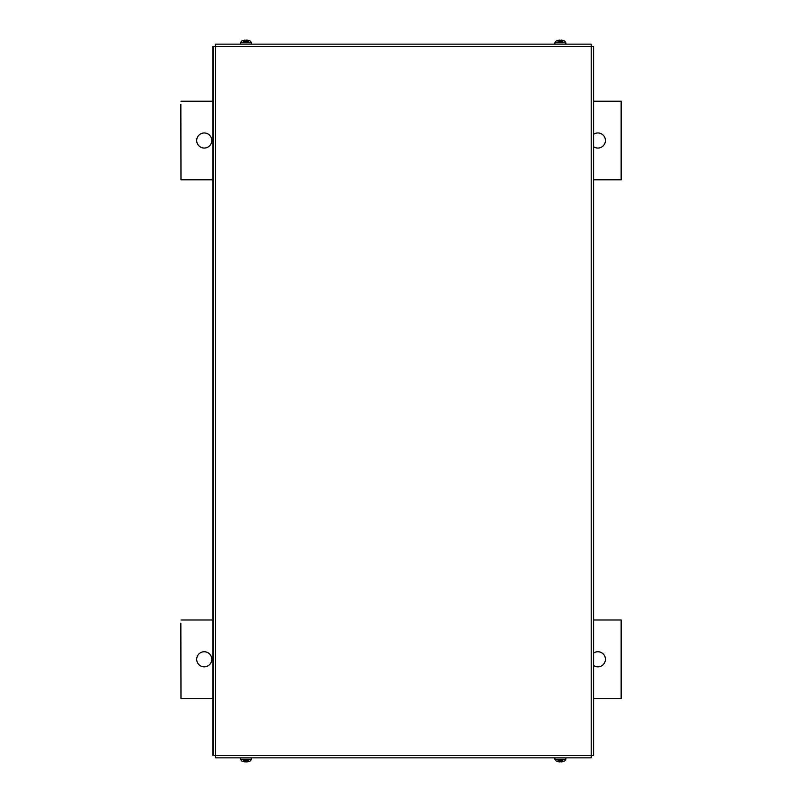 <?xml version="1.0" encoding="UTF-8"?>
<svg xmlns="http://www.w3.org/2000/svg" width="802" height="802" viewBox="0 0 802 802"><rect width="100%" height="100%" fill="white"/><g stroke="black" fill="none" stroke-linecap="round" stroke-linejoin="round"><path stroke-width="1.2" d="M180.851 104.35L180.981 179.808L180.851 104.35M597.881 132.962A7.549 7.549 -90 0 1 605.42 140.51A7.549 7.549 -90 0 1 597.881 148.059A7.549 7.549 90 0 0 605.43 140.51A7.549 7.549 90 0 0 593.58 134.305M204.239 132.962A7.549 7.549 -90 0 1 211.778 140.51A7.549 7.549 -90 0 1 204.239 148.059A7.549 7.549 90 0 0 211.788 140.51A7.549 7.549 90 0 0 204.239 132.962A7.549 7.549 90 0 0 196.701 140.51A7.549 7.549 90 0 0 204.239 148.059M593.58 146.706A7.549 7.549 90 0 0 597.881 148.059M593.58 101.202L621.149 101.202L621.149 179.808L593.58 179.808M212.921 179.808L180.981 179.808M180.981 101.202L212.921 101.202M180.851 623.134L180.981 698.592L180.851 623.134M597.881 651.745A7.549 7.549 -90 0 1 605.42 659.284A7.549 7.549 -90 0 1 597.881 666.833A7.549 7.549 90 0 0 605.43 659.284A7.549 7.549 90 0 0 593.58 653.089M204.239 651.745A7.549 7.549 -90 0 1 211.778 659.284A7.549 7.549 -90 0 1 204.239 666.833A7.549 7.549 90 0 0 211.788 659.284A7.549 7.549 90 0 0 204.239 651.745A7.549 7.549 90 0 0 196.701 659.284A7.549 7.549 90 0 0 204.239 666.833M593.58 665.49A7.549 7.549 90 0 0 597.881 666.833M593.58 619.986L621.149 619.986L621.149 698.592L593.58 698.592M212.921 698.592L180.981 698.592M180.981 619.986L212.921 619.986M215.507 44.14L591.224 44.14L591.234 46.506L593.58 46.506L593.58 755.494L591.234 755.494L591.224 757.86L215.507 757.86L215.517 755.494L212.921 755.494L212.921 46.506L215.517 46.506L215.277 44.14L215.507 46.496M215.507 755.494L215.507 757.86M242.976 40.571L242.976 40.571A9.424 9.373 -30.6 0 1 245.051 40.12L246.565 40.701L246.906 40.12A9.424 9.373 30.6 0 1 248.981 40.571L248.901 40.551A9.424 9.373 30.6 0 0 246.906 40.12L246.525 40.12M245.372 40.571L246.585 40.551M248.49 41.173L243.477 41.173M245.051 40.12L245.051 40.12A9.424 9.373 -30.6 0 0 243.016 40.551L243.237 40.701M240.48 44.14L240.53 42.777L251.437 42.777L250.445 41.173A9.434 9.434 0 0 0 249.041 40.571L248.73 40.701M557.641 40.701L557.39 40.571A9.424 9.373 -30.6 0 1 559.465 40.12L560.969 40.701L561.31 40.12A9.424 9.373 30.6 0 1 563.395 40.571L563.395 40.571M559.786 40.571L560.999 40.551M562.894 41.173L557.881 41.173M560.929 40.12L561.31 40.12A9.424 9.373 30.6 0 1 563.355 40.551L563.134 40.701M559.465 40.12L559.465 40.12A9.424 9.373 -30.6 0 0 557.43 40.551M565.841 42.777L565.891 44.14L554.884 44.14L554.934 42.777L565.841 42.777L564.849 41.173A9.434 9.434 0 0 0 563.455 40.571L563.365 40.551M246.515 761.89L246.906 761.88A9.424 9.373 149.4 0 0 248.941 761.449L248.981 761.429A9.424 9.373 149.4 0 1 246.906 761.88L245.402 761.298L245.051 761.88A9.424 9.373 -149.4 0 1 242.976 761.429L242.976 761.429M246.585 761.429L245.372 761.449L246.585 761.449M243.477 760.827L248.49 760.827M245.442 761.88L245.051 761.88A9.424 9.373 -149.4 0 1 243.016 761.449L243.237 761.298M240.53 759.223L240.48 757.86L251.487 757.86L251.437 759.223L240.53 759.223L241.522 760.827A9.434 9.434 0 0 0 242.916 761.429L243.006 761.449M563.395 761.429L563.395 761.429A9.424 9.373 149.4 0 1 561.31 761.88L559.806 761.298L559.465 761.88A9.424 9.373 -149.4 0 1 557.39 761.429L557.641 761.298M560.999 761.429L559.786 761.449L560.999 761.449M557.881 760.827L562.894 760.827M559.846 761.88L559.465 761.88A9.424 9.373 -149.4 0 1 557.43 761.449M560.929 761.89L561.31 761.88A9.424 9.373 149.4 0 0 563.355 761.449L563.134 761.298M565.891 757.86L565.841 759.223L554.934 759.223L555.926 760.827A9.434 9.434 0 0 0 557.33 761.429L557.41 761.449M591.234 46.506L215.517 46.506L215.517 755.494L591.234 755.494L591.234 46.506M213.142 755.494L213.142 46.506M593.58 755.494L593.58 46.506M240.53 42.777L241.522 41.173A9.434 9.434 0 0 1 242.916 40.571L243.006 40.551M251.437 42.777L251.487 44.14M554.934 42.777L555.926 41.173A9.434 9.434 0 0 1 557.33 40.571L557.41 40.551M251.437 759.223L250.445 760.827A9.434 9.434 0 0 1 249.041 761.429L248.961 761.449M565.841 759.223L564.849 760.827A9.434 9.434 0 0 1 563.455 761.429L563.365 761.449M554.934 759.223L554.884 757.86"/></g></svg>
